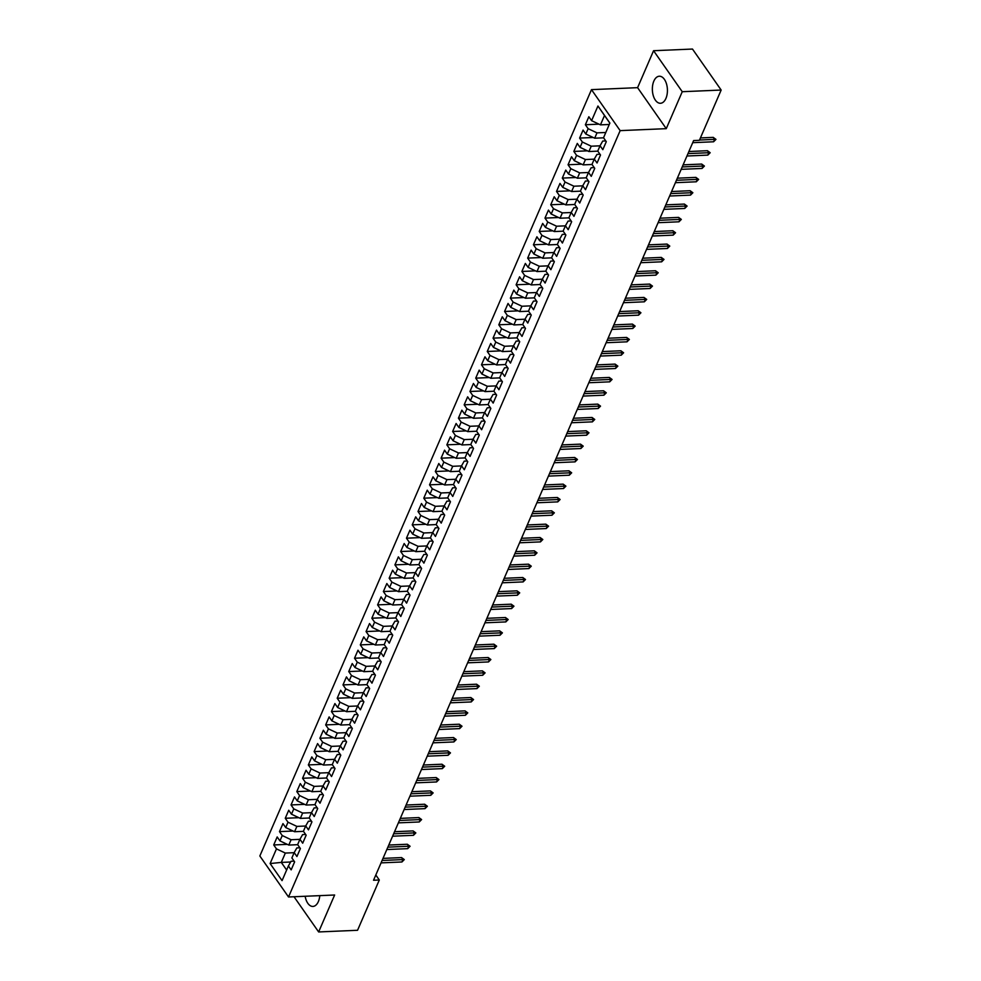 <?xml version="1.0" encoding="UTF-8"?>
<svg xmlns="http://www.w3.org/2000/svg" width="981" height="981" viewBox="0 0 981 981"><rect width="100%" height="100%" fill="white"/><g stroke="black" fill="none" stroke-linecap="round" stroke-linejoin="round"><path stroke-width="1.47" d="M305.14 896.266A13.538 7.517 -92.5 0 0 312.902 906.432A13.538 7.517 -92.5 0 0 318.371 901.551A13.538 7.517 -92.5 0 0 319.781 895.641M665.94 98.394A13.538 7.517 -92.5 0 0 666.491 83.863A13.538 7.517 -92.5 0 0 659.306 76.236A13.538 7.517 -92.5 0 0 653.849 81.104A13.538 7.517 -92.5 0 0 653.285 95.648A13.538 7.517 -92.5 0 0 660.471 103.275A13.538 7.517 -92.5 0 0 665.94 98.394M591.482 89.639L259.842 855.984L288.524 896.977L620.151 130.632L591.482 89.639L637.589 87.665L666.258 128.658L682.249 91.711L653.567 50.718L637.589 87.665M653.567 50.718L692.476 49.05L721.158 90.044L682.249 91.711M609.839 123.152L597.944 106.009L591.592 120.675L588.845 116.739L585.375 124.746L588.134 128.683L585.816 134.017L583.07 130.081L579.612 138.076L582.358 142.012L580.053 147.346L577.294 143.41L573.836 151.417L576.583 155.354L574.277 160.688L571.531 156.752L568.06 164.759L570.819 168.683L568.502 174.017L565.755 170.093L562.297 178.088L565.044 182.025L562.738 187.359L559.979 183.422L556.521 191.43L559.268 195.366L556.963 200.7L554.216 196.764L550.746 204.771L553.505 208.695L551.199 214.03L548.44 210.106L544.982 218.101L547.729 222.037L545.424 227.371L542.665 223.435L539.207 231.442L541.953 235.379L539.648 240.713L536.901 236.777L533.431 244.784L536.19 248.708L533.885 254.042L531.126 250.118L527.668 258.113L530.414 262.05L528.109 267.384L525.35 263.448L521.892 271.455L524.639 275.391L522.333 280.725L519.587 276.789L516.116 284.784L518.875 288.721L516.57 294.055L513.811 290.118L510.353 298.126L513.1 302.062L510.794 307.396L508.035 303.46L504.577 311.468L507.324 315.392L505.019 320.726L502.272 316.802L498.802 324.797L501.561 328.733L499.255 334.067L496.496 330.131L493.038 338.138L495.785 342.075L493.48 347.409L490.721 343.473L487.263 351.48L490.01 355.404L487.704 360.738L484.957 356.814L481.487 364.809L484.246 368.746L481.941 374.08L479.182 370.144L475.724 378.151L478.47 382.087L476.165 387.421L473.418 383.485L469.948 391.493L472.695 395.417L470.39 400.751L467.643 396.827L464.172 404.822L466.931 408.758L464.626 414.092L461.867 410.156L458.409 418.164L461.156 422.1L458.85 427.434L456.104 423.498L452.633 431.493L455.392 435.429L453.075 440.763L450.328 436.827L446.858 444.834L449.617 448.771L447.311 454.105L444.552 450.169L441.094 458.176L443.841 462.1L441.536 467.434L438.789 463.51L435.319 471.505L438.078 475.442L435.76 480.776L433.013 476.84L429.543 484.847L432.302 488.783L429.997 494.117L427.238 490.181L423.78 498.189L426.527 502.113L424.221 507.447L421.474 503.523L418.004 511.518L420.763 515.454L418.446 520.788L415.699 516.852L412.228 524.86L414.988 528.796L412.682 534.13L409.923 530.194L406.465 538.201L409.212 542.125L406.907 547.459L404.16 543.535L400.689 551.53L403.449 555.467L401.131 560.801L398.384 556.865L394.914 564.872L397.673 568.808L395.368 574.143L392.608 570.206L389.15 578.201L391.897 582.138L389.592 587.472L386.845 583.536L383.375 591.543L386.134 595.479L383.816 600.813L381.069 596.877L377.611 604.885L380.358 608.809L378.053 614.155L375.294 610.219L371.836 618.214L374.583 622.15L372.277 627.484L369.53 623.548L366.06 631.556L368.819 635.492L366.502 640.826L363.755 636.89L360.297 644.897L363.044 648.821L360.738 654.155L357.979 650.231L354.521 658.226L357.268 662.163L354.963 667.497L352.216 663.561L348.745 671.568L351.505 675.504L349.187 680.839L346.44 676.902L342.982 684.91L345.729 688.834L343.424 694.168L340.665 690.244L337.206 698.239L339.953 702.175L337.648 707.509L334.901 703.573L331.431 711.581L334.19 715.517L331.872 720.851L329.125 716.915L325.667 724.91L328.414 728.846L326.109 734.18L323.35 730.256L319.892 738.252L322.639 742.188L320.333 747.522L317.586 743.586L314.116 751.593L316.875 755.517L314.558 760.864L311.811 756.927L308.353 764.922L311.1 768.859L308.794 774.193L306.035 770.257L302.577 778.264L305.324 782.2L303.019 787.535L300.272 783.598L296.802 791.606L299.561 795.53L297.243 800.864L294.496 796.94L291.038 804.935L293.785 808.871L291.48 814.205L288.721 810.269L285.263 818.277L288.009 822.213L285.704 827.547L282.957 823.611L279.487 831.618L282.246 835.542L279.928 840.876L277.182 836.952L273.724 844.948L287.323 844.371M597.944 106.009L609.875 123.066L603.536 137.732L606.283 141.669L602.825 149.676L600.065 145.74L597.76 151.074L600.507 155.01L597.049 163.005L594.29 159.081L591.984 164.416L594.744 168.34L591.273 176.347L588.526 172.411L586.221 177.745L588.968 181.681L585.51 189.689L582.751 185.752L580.445 191.087L583.192 195.023L579.734 203.018L576.987 199.082L574.67 204.416L577.429 208.352L573.959 216.36L571.212 212.423L568.906 217.757L571.653 221.694L568.195 229.689L565.436 225.765L563.131 231.099L565.878 235.023L562.42 243.03L559.673 239.094L557.355 244.428L560.114 248.365L556.644 256.372L553.897 252.436L551.592 257.77L554.339 261.706L550.881 269.701L548.121 265.777L545.816 271.112L548.563 275.036L545.105 283.043L542.358 279.107L540.04 284.441L542.8 288.377L539.329 296.385L536.582 292.448L534.277 297.783L537.024 301.719L533.566 309.714L530.807 305.79L528.501 311.124L531.248 315.048L527.79 323.056L525.043 319.119L522.726 324.453L525.485 328.39L522.015 336.397L519.268 332.461L516.962 337.795L519.709 341.731L516.251 349.726L513.492 345.79L511.187 351.124L513.934 355.061L510.476 363.068L507.729 359.132L505.411 364.466L508.17 368.402L504.7 376.397L501.953 372.473L499.648 377.808L502.395 381.744L498.937 389.739L496.178 385.803L493.872 391.137L496.619 395.073L493.161 403.081L490.414 399.144L488.097 404.479L490.856 408.415L487.385 416.41L484.639 412.486L482.333 417.82L485.08 421.744L481.622 429.752L478.863 425.815L476.558 431.15L479.304 435.086L475.846 443.093L473.1 439.157L470.782 444.491L473.541 448.427L470.071 456.423L467.324 452.499L465.019 457.833L467.765 461.757L464.307 469.764L461.548 465.828L459.243 471.162L461.99 475.098L458.532 483.106L455.785 479.169L453.467 484.504L456.226 488.44L452.756 496.435L450.009 492.499L447.704 497.833L450.451 501.769L446.993 509.777L444.234 505.84L441.928 511.175L444.675 515.111L441.217 523.106L438.47 519.182L436.153 524.516L438.912 528.452L435.441 536.448L432.695 532.511L430.389 537.846L433.136 541.782L429.678 549.789L426.919 545.853L424.614 551.187L427.36 555.123L423.902 563.119L421.156 559.195L418.838 564.529L421.597 568.453L418.127 576.46L415.38 572.524L413.075 577.858L415.821 581.794L412.363 589.802L409.604 585.865L407.299 591.2L410.046 595.136L406.588 603.131L403.841 599.207L401.523 604.541L404.282 608.465L400.812 616.473L398.065 612.536L395.76 617.871L398.507 621.807L395.049 629.814L392.29 625.878L389.984 631.212L392.731 635.148L389.273 643.144L386.526 639.207L384.209 644.554L386.968 648.478L383.497 656.485L380.751 652.549L378.445 657.883L381.192 661.819L377.734 669.815L374.975 665.891L372.67 671.225L375.416 675.161L371.958 683.156L369.212 679.22L366.894 684.554L369.653 688.49L366.183 696.498L363.436 692.561L361.131 697.896L363.877 701.832L360.419 709.827L357.66 705.903L355.355 711.237L358.102 715.161L354.644 723.169L351.897 719.232L349.579 724.567L352.338 728.503L348.868 736.51L346.121 732.574L343.816 737.908L346.563 741.844L343.105 749.84L340.346 745.916L338.04 751.25L340.787 755.174L337.329 763.181L334.582 759.245L332.265 764.579L335.024 768.515L331.553 776.523L328.807 772.587L326.501 777.921L329.248 781.857L325.79 789.852L323.031 785.916L320.726 791.262L323.472 795.186L320.014 803.194L317.268 799.257L314.95 804.592L317.709 808.528L314.239 816.523L311.492 812.599L309.187 817.933L311.933 821.87L308.475 829.865L305.716 825.928L303.411 831.263L306.158 835.199L302.7 843.206L299.953 839.27L297.635 844.604L300.394 848.54L296.924 856.536L294.177 852.612L291.872 857.946L294.619 861.87L291.161 869.877L288.402 865.941L282.062 880.619L270.118 863.55L276.47 848.884L273.724 844.948M721.158 90.044L699.392 140.32L693.628 140.565L373.54 880.251L379.304 880.006L375.809 875.003M297.697 844.678L288.794 845.07L291.099 839.736L299.916 839.356M279.928 840.876L288.794 845.07M282.246 835.542L291.099 839.736M288.402 865.941L291.075 861.269L294.104 861.134M303.472 831.348L294.57 831.729L296.875 826.394L305.68 826.014M285.704 827.547L294.57 831.729M288.009 822.213L296.875 826.394M294.177 852.612L296.838 847.927L299.879 847.805M309.236 818.007L300.345 818.387L302.651 813.053L311.455 812.673M291.48 814.205L300.345 818.387M293.785 808.871L302.651 813.053M299.953 839.27L302.614 834.586L305.643 834.463M315.011 804.678L306.109 805.058L308.414 799.723L317.231 799.343M297.243 800.864L306.109 805.058M299.561 795.53L308.414 799.723M305.716 825.928L308.39 821.256L311.418 821.122M320.787 791.336L311.884 791.716L314.19 786.382L322.994 786.002M303.019 787.535L311.884 791.716M305.324 782.2L314.19 786.382M311.492 812.599L314.153 807.915L317.194 807.792M326.55 777.994L317.66 778.374L319.965 773.04L328.77 772.672M308.794 774.193L317.66 778.374M311.1 768.859L319.965 773.04M317.268 799.257L319.929 794.585L322.957 794.451M332.326 764.665L323.423 765.045L325.729 759.711L334.546 759.331M314.558 760.864L323.423 765.045M316.875 755.517L325.729 759.711M323.031 785.916L325.704 781.244L328.733 781.109M338.102 751.323L329.199 751.704L331.504 746.369L340.309 745.989M320.333 747.522L329.199 751.704M322.639 742.188L331.504 746.369M328.807 772.587L331.468 767.902L334.509 767.78M343.865 737.982L334.975 738.362L337.28 733.028L346.085 732.66M326.109 734.18L334.975 738.362M328.414 728.846L337.28 733.028M334.582 759.245L337.243 754.573L340.272 754.438M349.641 724.652L340.738 725.033L343.043 719.698L351.86 719.318M331.872 720.851L340.738 725.033M334.19 715.517L343.043 719.698M340.346 745.916L343.019 741.231L346.048 741.096M355.416 711.311L346.514 711.691L348.819 706.357L357.624 705.977M337.648 707.509L346.514 711.691M339.953 702.175L348.819 706.357M346.121 732.574L348.782 727.89L351.823 727.767M361.18 697.969L352.277 698.362L354.595 693.027L363.399 692.647M343.424 694.168L352.277 698.362M345.729 688.834L354.595 693.027M351.897 719.232L354.558 714.56L357.587 714.426M366.955 684.64L358.053 685.02L360.358 679.686L369.175 679.306M349.187 680.839L358.053 685.02M351.505 675.504L360.358 679.686M357.66 705.903L360.334 701.219L363.362 701.096M372.731 671.298L363.828 671.678L366.134 666.344L374.938 665.964M354.963 667.497L363.828 671.678M357.268 662.163L366.134 666.344M363.436 692.561L366.097 687.877L369.138 687.755M378.494 657.969L369.592 658.349L371.909 653.015L380.714 652.635M360.738 654.155L369.592 658.349M363.044 648.821L371.909 653.015M369.212 679.22L371.873 674.548L374.901 674.413M384.27 644.627L375.367 645.008L377.673 639.673L386.489 639.293M366.502 640.826L375.367 645.008M368.819 635.492L377.673 639.673M374.975 665.891L377.636 661.206L380.677 661.084M390.046 631.286L381.143 631.666L383.448 626.332L392.253 625.964M372.277 627.484L381.143 631.666M374.583 622.15L383.448 626.332M380.751 652.549L383.412 647.877L386.453 647.742M395.809 617.956L386.906 618.337L389.224 613.002L398.028 612.622M378.053 614.155L386.906 618.337M380.358 608.809L389.224 613.002M386.526 639.207L389.187 634.535L392.216 634.4M401.585 604.615L392.682 604.995L394.987 599.661L403.804 599.281M383.816 600.813L392.682 604.995M386.134 595.479L394.987 599.661M392.29 625.878L394.951 621.194L397.992 621.071M407.36 591.273L398.458 591.653L400.763 586.319L409.567 585.951M389.592 587.472L398.458 591.653M391.897 582.138L400.763 586.319M398.065 612.536L400.726 607.864L403.767 607.73M413.124 577.944L404.221 578.324L406.539 572.99L415.343 572.61M395.368 574.143L404.221 578.324M397.673 568.808L406.539 572.99M403.841 599.207L406.502 594.523L409.531 594.388M418.899 564.602L409.997 564.982L412.302 559.648L421.119 559.268M401.131 560.801L409.997 564.982M403.449 555.467L412.302 559.648M409.604 585.865L412.265 581.181L415.306 581.059M424.675 551.261L415.772 551.653L418.078 546.319L426.882 545.939M406.907 547.459L415.772 551.653M409.212 542.125L418.078 546.319M415.38 572.524L418.041 567.852L421.082 567.717M430.438 537.931L421.536 538.311L423.853 532.977L432.658 532.597M412.682 534.13L421.536 538.311M414.988 528.796L423.853 532.977M421.156 559.195L423.817 554.51L426.845 554.375M436.214 524.59L427.311 524.97L429.617 519.636L438.433 519.256M418.446 520.788L427.311 524.97M420.763 515.454L429.617 519.636M426.919 545.853L429.58 541.169L432.621 541.046M441.977 511.26L433.087 511.641L435.392 506.306L444.197 505.926M424.221 507.447L433.087 511.641M426.527 502.113L435.392 506.306M432.695 532.511L435.356 527.839L438.397 527.704M447.753 497.919L438.85 498.299L441.168 492.965L449.972 492.585M429.997 494.117L438.85 498.299M432.302 488.783L441.168 492.965M438.47 519.182L441.131 514.498L444.16 514.375M453.529 484.577L444.626 484.957L446.931 479.623L455.748 479.255M435.76 480.776L444.626 484.957M438.078 475.442L446.931 479.623M444.234 505.84L446.895 501.168L449.936 501.033M459.292 471.248L450.402 471.628L452.707 466.294L461.511 465.914M441.536 467.434L450.402 471.628M443.841 462.1L452.707 466.294M450.009 492.499L452.67 487.827L455.711 487.692M465.068 457.906L456.165 458.286L458.483 452.952L467.287 452.572M447.311 454.105L456.165 458.286M449.617 448.771L458.483 452.952M455.785 479.169L458.446 474.485L461.475 474.363M470.843 444.565L461.941 444.945L464.246 439.611L473.063 439.243M453.075 440.763L461.941 444.945M455.392 435.429L464.246 439.611M461.548 465.828L464.209 461.156L467.25 461.021M476.607 431.235L467.716 431.615L470.022 426.281L478.826 425.901M458.85 427.434L467.716 431.615M461.156 422.1L470.022 426.281M467.324 452.499L469.985 447.814L473.026 447.679M482.382 417.894L473.48 418.274L475.797 412.94L484.602 412.56M464.626 414.092L473.48 418.274M466.931 408.758L475.797 412.94M473.1 439.157L475.76 434.473L478.789 434.35M488.158 404.552L479.255 404.945L481.561 399.61L490.377 399.23M470.39 400.751L479.255 404.945M472.695 395.417L481.561 399.61M478.863 425.815L481.524 421.143L484.565 421.008M493.921 391.223L485.031 391.603L487.336 386.269L496.141 385.889M476.165 387.421L485.031 391.603M478.47 382.087L487.336 386.269M484.639 412.486L487.299 407.802L490.341 407.667M499.697 377.881L490.794 378.261L493.112 372.927L501.916 372.547M481.941 374.08L490.794 378.261M484.246 368.746L493.112 372.927M490.414 399.144L493.075 394.46L496.104 394.337M505.473 364.552L496.57 364.932L498.875 359.598L507.692 359.218M487.704 360.738L496.57 364.932M490.01 355.404L498.875 359.598M496.178 385.803L498.839 381.131L501.88 380.996M511.236 351.21L502.346 351.59L504.651 346.256L513.455 345.876M493.48 347.409L502.346 351.59M495.785 342.075L504.651 346.256M501.953 372.473L504.614 367.789L507.643 367.667M517.012 337.869L508.109 338.249L510.427 332.915L519.231 332.547M499.255 334.067L508.109 338.249M501.561 328.733L510.427 332.915M507.729 359.132L510.39 354.46L513.419 354.325M522.787 324.539L513.885 324.919L516.19 319.585L525.007 319.205M505.019 320.726L513.885 324.919M507.324 315.392L516.19 319.585M513.492 345.79L516.153 341.118L519.194 340.983M528.551 311.198L519.66 311.578L521.966 306.244L530.77 305.864M510.794 307.396L519.66 311.578M513.1 302.062L521.966 306.244M519.268 332.461L521.929 327.777L524.958 327.654M534.326 297.856L525.424 298.236L527.741 292.902L536.546 292.534M516.57 294.055L525.424 298.236M518.875 288.721L527.741 292.902M525.043 319.119L527.704 314.447L530.733 314.312M540.102 284.527L531.199 284.907L533.505 279.573L542.321 279.193M522.333 280.725L531.199 284.907M524.639 275.391L533.505 279.573M530.807 305.79L533.468 301.106L536.509 300.971M545.865 271.185L536.975 271.565L539.28 266.231L548.085 265.851M528.109 267.384L536.975 271.565M530.414 262.05L539.28 266.231M536.582 292.448L539.243 287.764L542.272 287.641M551.641 257.844L542.738 258.236L545.056 252.89L553.86 252.522M533.885 254.042L542.738 258.236M536.19 248.708L545.056 252.89M542.358 279.107L545.019 274.435L548.048 274.3M557.416 244.514L548.514 244.894L550.819 239.56L559.636 239.18M539.648 240.713L548.514 244.894M541.953 235.379L550.819 239.56M548.121 265.777L550.782 261.093L553.824 260.958M563.18 231.173L554.29 231.553L556.595 226.219L565.399 225.838M545.424 227.371L554.29 231.553M547.729 222.037L556.595 226.219M553.897 252.436L556.558 247.752L559.587 247.629M568.955 217.843L560.053 218.223L562.371 212.889L571.175 212.509M551.199 214.03L560.053 218.223M553.505 208.695L562.371 212.889M559.673 239.094L562.334 234.422L565.363 234.287M574.731 204.502L565.829 204.882L568.134 199.548L576.951 199.168M556.963 200.7L565.829 204.882M559.268 195.366L568.134 199.548M565.436 225.765L568.097 221.081L571.138 220.958M580.494 191.16L571.604 191.54L573.91 186.206L582.714 185.838M562.738 187.359L571.604 191.54M565.044 182.025L573.91 186.206M571.212 212.423L573.873 207.751L576.902 207.616M586.27 177.831L577.368 178.211L579.685 172.877L588.49 172.497M568.502 174.017L577.368 178.211M570.819 168.683L579.685 172.877M576.987 199.082L579.648 194.41L582.677 194.275M592.046 164.489L583.143 164.869L585.449 159.535L594.265 159.155M574.277 160.688L583.143 164.869M576.583 155.354L585.449 159.535M582.751 185.752L585.412 181.068L588.453 180.945M597.809 151.148L588.919 151.528L591.224 146.194L600.029 145.826M580.053 147.346L588.919 151.528M582.358 142.012L591.224 146.194M588.526 172.411L591.187 167.739L594.216 167.604M603.585 137.818L594.682 138.198L597 132.864L605.804 132.484M585.816 134.017L594.682 138.198M588.134 128.683L597 132.864M594.29 159.081L596.963 154.397L599.992 154.262M609.262 124.477L600.458 124.857L604.492 115.525M591.592 120.675L600.458 124.857M600.065 145.74L602.726 141.056L605.768 140.933M294.018 896.744L318.641 931.95L357.55 930.282L379.304 880.006M666.258 128.658L620.151 130.632M318.641 931.95L334.631 895.003L288.524 896.977M290.646 862.005L281.289 862.409L286.636 870.037M294.141 852.685L285.336 853.065L281.289 862.409L270.118 863.55M276.47 848.884L285.336 853.065M585.375 124.746L598.974 124.158M579.612 138.076L593.211 137.499M573.836 151.417L587.435 150.841M568.06 164.759L581.659 164.17M562.297 178.088L575.896 177.512M556.521 191.43L570.12 190.841M550.746 204.771L564.345 204.183M544.982 218.101L558.581 217.524M539.207 231.442L552.806 230.854M533.431 244.784L547.03 244.195M527.668 258.113L541.267 257.537M521.892 271.455L535.491 270.866M516.116 284.784L529.715 284.208M510.353 298.126L523.952 297.55M504.577 311.468L518.176 310.879M498.802 324.797L512.401 324.221M493.038 338.138L506.637 337.55M487.263 351.48L500.862 350.891M481.487 364.809L495.086 364.233M475.724 378.151L489.323 377.562M469.948 391.493L483.547 390.904M464.172 404.822L477.772 404.246M458.409 418.164L472.008 417.575M452.633 431.493L466.233 430.917M446.858 444.834L460.457 444.258M441.094 458.176L454.694 457.587M435.319 471.505L448.918 470.929M429.543 484.847L443.154 484.258M423.78 498.189L437.379 497.6M418.004 511.518L431.603 510.942M412.228 524.86L425.84 524.271M406.465 538.201L420.064 537.613M400.689 551.53L414.289 550.954M394.914 564.872L408.525 564.283M389.15 578.201L402.75 577.625M383.375 591.543L396.974 590.967M377.611 604.885L391.211 604.296M371.836 618.214L385.435 617.638M366.06 631.556L379.659 630.967M360.297 644.897L373.896 644.309M354.521 658.226L368.12 657.65M348.745 671.568L362.345 670.979M342.982 684.91L356.581 684.321M337.206 698.239L350.806 697.663M331.431 711.581L345.03 710.992M325.667 724.91L339.267 724.334M319.892 738.252L333.491 737.675M314.116 751.593L327.715 751.005M308.353 764.922L321.952 764.346M302.577 778.264L316.176 777.675M296.802 791.606L310.401 791.017M291.038 804.935L304.637 804.359M285.263 818.277L298.862 817.688M279.487 831.618L293.086 831.03M699.527 140.025L714.622 139.376L713.224 137.377L715.958 139.388L714.622 139.376L713.579 141.779L692.721 142.674M713.224 137.377L700.434 137.929M715.958 139.388L713.579 141.779M687.988 153.612L708.846 152.717L707.46 150.718L710.183 152.717L708.846 152.717L707.816 155.108L686.958 156.004M707.46 150.718L688.895 151.515M710.183 152.717L707.816 155.108M682.224 166.942L703.083 166.047L701.685 164.06L704.407 166.059L703.083 166.047L702.04 168.45L681.182 169.345M701.685 164.06L683.119 164.857M704.407 166.059L702.04 168.45M676.449 180.283L697.307 179.388L695.909 177.389L698.644 179.4L697.307 179.388L696.265 181.792L675.406 182.687M695.909 177.389L677.356 178.186M698.644 179.4L696.265 181.792M670.673 193.613L691.544 192.73L690.146 190.731L692.868 192.73L691.544 192.73L690.501 195.121L669.643 196.016M690.146 190.731L671.58 191.528M692.868 192.73L690.501 195.121M664.91 206.954L685.768 206.059L684.37 204.073L687.092 206.071L685.768 206.059L684.726 208.463L663.867 209.358M684.37 204.073L665.805 204.857M687.092 206.071L684.726 208.463M659.134 220.296L679.992 219.401L678.594 217.402L681.329 219.413L679.992 219.401L678.95 221.804L658.092 222.699M678.594 217.402L660.041 218.199M681.329 219.413L678.95 221.804M653.358 233.625L674.229 232.73L672.831 230.743L675.553 232.742L674.229 232.73L673.187 235.133L652.328 236.029M672.831 230.743L654.266 231.541M675.553 232.742L673.187 235.133M647.595 246.967L668.453 246.072L667.055 244.073L669.778 246.084L668.453 246.072L667.411 248.475L646.553 249.37M667.055 244.073L648.49 244.87M669.778 246.084L667.411 248.475M641.819 260.308L662.678 259.413L661.28 257.414L664.014 259.425L662.678 259.413L661.635 261.817L640.777 262.7M661.28 257.414L642.727 258.211M664.014 259.425L661.635 261.817M636.044 273.638L656.914 272.743L655.516 270.756L658.239 272.755L656.914 272.743L655.872 275.146L635.014 276.041M655.516 270.756L636.951 271.553M658.239 272.755L655.872 275.146M630.28 286.979L651.139 286.084L649.741 284.085L652.475 286.096L651.139 286.084L650.096 288.488L629.238 289.383M649.741 284.085L631.175 284.882M652.475 286.096L650.096 288.488M624.505 300.321L645.363 299.426L643.965 297.427L646.7 299.426L645.363 299.426L644.321 301.817L623.462 302.712M643.965 297.427L625.412 298.224M646.7 299.426L644.321 301.817M618.729 313.65L639.6 312.755L638.202 310.769L640.924 312.767L639.6 312.755L638.557 315.159L617.699 316.054M638.202 310.769L619.636 311.566M640.924 312.767L638.557 315.159M612.966 326.992L633.824 326.097L632.426 324.098L635.161 326.109L633.824 326.097L632.782 328.5L611.923 329.395M632.426 324.098L613.873 324.895M635.161 326.109L632.782 328.5M607.19 340.321L628.048 339.438L626.651 337.439L629.385 339.438L628.048 339.438L627.006 341.829L606.148 342.725M626.651 337.439L608.097 338.237M629.385 339.438L627.006 341.829M601.414 353.663L622.285 352.768L620.887 350.781L623.609 352.78L622.285 352.768L621.243 355.171L600.384 356.066M620.887 350.781L602.322 351.566M623.609 352.78L621.243 355.171M595.651 367.004L616.509 366.109L615.112 364.11L617.846 366.121L616.509 366.109L615.467 368.513L594.609 369.408M615.112 364.11L596.558 364.907M617.846 366.121L615.467 368.513M589.875 380.334L610.734 379.439L609.336 377.452L612.07 379.451L610.734 379.439L609.704 381.842L588.833 382.737M609.336 377.452L590.783 378.249M612.07 379.451L609.704 381.842M584.1 393.675L604.97 392.78L603.573 390.794L606.295 392.792L604.97 392.78L603.928 395.184L583.07 396.079M603.573 390.794L585.007 391.578M606.295 392.792L603.928 395.184M578.336 407.017L599.195 406.122L597.797 404.123L600.531 406.134L599.195 406.122L598.152 408.525L577.294 409.408M597.797 404.123L579.244 404.92M600.531 406.134L598.152 408.525M572.561 420.346L593.419 419.451L592.021 417.465L594.756 419.463L593.419 419.451L592.389 421.855L571.518 422.75M592.021 417.465L573.468 418.262M594.756 419.463L592.389 421.855M566.785 433.688L587.656 432.793L586.258 430.794L588.98 432.805L587.656 432.793L586.613 435.196L565.755 436.091M586.258 430.794L567.692 431.591M588.98 432.805L586.613 435.196M561.022 447.029L581.88 446.134L580.482 444.135L583.217 446.134L581.88 446.134L580.838 448.525L559.979 449.421M580.482 444.135L561.929 444.933M583.217 446.134L580.838 448.525M555.246 460.359L576.105 459.464L574.707 457.477L577.441 459.476L576.105 459.464L575.074 461.867L554.204 462.762M574.707 457.477L556.153 458.274M577.441 459.476L575.074 461.867M549.47 473.7L570.341 472.805L568.943 470.806L571.665 472.817L570.341 472.805L569.299 475.209L548.44 476.104M568.943 470.806L550.378 471.603M571.665 472.817L569.299 475.209M543.707 487.03L564.566 486.147L563.168 484.148L565.902 486.147L564.566 486.147L563.523 488.538L542.665 489.433M563.168 484.148L544.614 484.945M565.902 486.147L563.523 488.538M537.931 500.371L558.79 499.476L557.392 497.49L560.126 499.488L558.79 499.476L557.76 501.88L536.889 502.775M557.392 497.49L538.839 498.274M560.126 499.488L557.76 501.88M532.156 513.713L553.026 512.818L551.629 510.819L554.351 512.83L553.026 512.818L551.984 515.221L531.126 516.116M551.629 510.819L533.063 511.616M554.351 512.83L551.984 515.221M526.392 527.042L547.251 526.159L545.853 524.161L548.587 526.159L547.251 526.159L546.209 528.551L525.35 529.446M545.853 524.161L527.3 524.958M548.587 526.159L546.209 528.551M520.617 540.384L541.475 539.489L540.077 537.502L542.812 539.501L541.475 539.489L540.445 541.892L519.574 542.787M540.077 537.502L521.524 538.287M542.812 539.501L540.445 541.892M514.841 553.725L535.712 552.83L534.314 550.832L537.036 552.843L535.712 552.83L534.67 555.234L513.811 556.117M534.314 550.832L515.748 551.629M537.036 552.843L534.67 555.234M509.078 567.055L529.936 566.16L528.538 564.173L531.273 566.172L529.936 566.16L528.894 568.563L508.035 569.458M528.538 564.173L509.985 564.97M531.273 566.172L528.894 568.563M503.302 580.396L524.161 579.501L522.775 577.502L525.497 579.513L524.161 579.501L523.131 581.905L502.26 582.8M522.775 577.502L504.209 578.3M525.497 579.513L523.131 581.905M497.526 593.738L518.397 592.843L516.999 590.844L519.722 592.855L518.397 592.843L517.355 595.234L496.496 596.129M516.999 590.844L498.434 591.641M519.722 592.855L517.355 595.234M491.763 607.067L512.622 606.172L511.224 604.186L513.958 606.184L512.622 606.172L511.579 608.576L490.721 609.471M511.224 604.186L492.67 604.983M513.958 606.184L511.579 608.576M485.987 620.409L506.846 619.514L505.46 617.515L508.183 619.526L506.846 619.514L505.816 621.917L484.945 622.812M505.46 617.515L486.895 618.312M508.183 619.526L505.816 621.917M480.212 633.751L501.083 632.855L499.685 630.857L502.407 632.855L501.083 632.855L500.04 635.247L479.182 636.142M499.685 630.857L481.119 631.654M502.407 632.855L500.04 635.247M474.448 647.08L495.307 646.185L493.909 644.198L496.644 646.197L495.307 646.185L494.265 648.588L473.406 649.483M493.909 644.198L475.356 644.983M496.644 646.197L494.265 648.588M468.673 660.421L489.531 659.526L488.146 657.528L490.868 659.539L489.531 659.526L488.501 661.93L467.63 662.825M488.146 657.528L469.58 658.325M490.868 659.539L488.501 661.93M462.897 673.751L483.768 672.868L482.37 670.869L485.092 672.868L483.768 672.868L482.726 675.259L461.867 676.154M482.37 670.869L463.805 671.666M485.092 672.868L482.726 675.259M457.134 687.092L477.992 686.197L476.594 684.211L479.329 686.21L477.992 686.197L476.95 688.601L456.091 689.496M476.594 684.211L458.041 684.996M479.329 686.21L476.95 688.601M451.358 700.434L472.217 699.539L470.831 697.54L473.553 699.551L472.217 699.539L471.187 701.942L450.316 702.825M470.831 697.54L452.266 698.337M473.553 699.551L471.187 701.942M445.582 713.763L466.453 712.868L465.055 710.882L467.778 712.88L466.453 712.868L465.411 715.272L444.552 716.167M465.055 710.882L446.49 711.679M467.778 712.88L465.411 715.272M439.819 727.105L460.678 726.21L459.28 724.211L462.014 726.222L460.678 726.21L459.635 728.613L438.777 729.508M459.28 724.211L440.727 725.008M462.014 726.222L459.635 728.613M434.043 740.447L454.902 739.551L453.516 737.553L456.239 739.564L454.902 739.551L453.872 741.943L433.001 742.838M453.516 737.553L434.951 738.35M456.239 739.564L453.872 741.943M428.268 753.776L449.139 752.881L447.741 750.894L450.463 752.893L449.139 752.881L448.096 755.284L427.238 756.179M447.741 750.894L429.175 751.691M450.463 752.893L448.096 755.284M422.504 767.117L443.363 766.222L441.965 764.224L444.7 766.235L443.363 766.222L442.321 768.626L421.462 769.521M441.965 764.224L423.412 765.021M444.7 766.235L442.321 768.626M416.729 780.459L437.587 779.564L436.202 777.565L438.924 779.564L437.587 779.564L436.557 781.955L415.686 782.85M436.202 777.565L417.636 778.362M438.924 779.564L436.557 781.955M410.953 793.788L431.824 792.893L430.426 790.907L433.148 792.906L431.824 792.893L430.782 795.297L409.923 796.192M430.426 790.907L411.861 791.692M433.148 792.906L430.782 795.297M405.19 807.13L426.048 806.235L424.65 804.236L427.385 806.247L426.048 806.235L425.006 808.638L404.147 809.533M424.65 804.236L406.097 805.033M427.385 806.247L425.006 808.638M399.414 820.459L420.273 819.576L418.887 817.578L421.609 819.576L420.273 819.576L419.243 821.968L398.372 822.863M418.887 817.578L400.322 818.375M421.609 819.576L419.243 821.968M393.639 833.801L414.509 832.906L413.111 830.919L415.834 832.918L414.509 832.906L413.467 835.309L392.608 836.204M413.111 830.919L394.546 831.704M415.834 832.918L413.467 835.309M387.875 847.143L408.734 846.247L407.336 844.249L410.07 846.26L408.734 846.247L407.691 848.651L386.833 849.534M407.336 844.249L388.783 845.046M410.07 846.26L407.691 848.651M382.1 860.472L402.958 859.577L401.572 857.59L404.295 859.589L402.958 859.577L401.928 861.98L381.057 862.875M401.572 857.59L383.007 858.387M404.295 859.589L401.928 861.98"/></g></svg>

